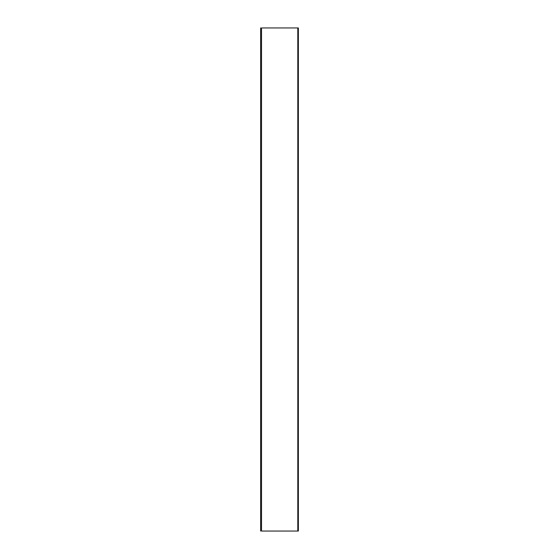 <?xml version="1.0" encoding="UTF-8"?>
<svg xmlns="http://www.w3.org/2000/svg" width="559" height="559" viewBox="0 0 559 559"><rect width="100%" height="100%" fill="white"/><g stroke="black" fill="none" stroke-linecap="round" stroke-linejoin="round"><path stroke-width="0.84" d="M262.164 27.95L298.275 27.95L297.8 27.95L297.8 531.05L261.514 531.05L261.514 27.95M262.164 531.05L261.514 531.05M260.634 27.95L260.634 531.05M298.366 27.95L298.366 531.05"/></g></svg>
